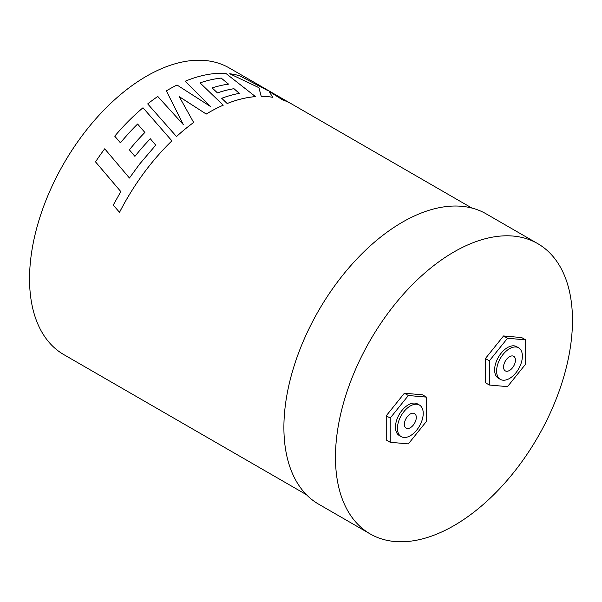 <?xml version="1.0" encoding="UTF-8"?>
<svg xmlns="http://www.w3.org/2000/svg" width="602" height="602" viewBox="0 0 602 602"><rect width="100%" height="100%" fill="white"/><g stroke="black" fill="none" stroke-linecap="round" stroke-linejoin="round"><path stroke-width="0.9" d="M410.331 413.973A8.413 4.861 -60 0 1 414.545 413.559A8.413 4.861 -60 0 1 415.832 420.301A8.413 4.861 -60 0 1 410.331 427.713A8.413 4.861 -60 0 1 406.124 428.135A8.413 4.861 -60 0 1 404.837 421.392A8.413 4.861 -60 0 1 410.331 413.973M410.331 435.735A18.233 10.527 -60 0 1 401.218 436.638A18.233 10.527 -60 0 1 398.426 422.025A18.233 10.527 -60 0 1 410.331 405.959A18.233 10.527 -60 0 1 419.451 405.056A18.233 10.527 -60 0 1 422.243 419.669A18.233 10.527 -60 0 1 410.331 435.735M419.451 405.056L417.464 403.912A18.233 10.527 120 0 0 408.352 404.815A18.233 10.527 120 0 0 396.44 420.881A18.233 10.527 120 0 0 399.239 435.487L401.218 436.638M509.503 370.463A8.413 4.861 120 0 0 514.996 363.051A8.413 4.861 120 0 0 513.709 356.309A8.413 4.861 120 0 0 509.503 356.723A8.413 4.861 120 0 0 504.002 364.135A8.413 4.861 120 0 0 505.296 370.877A8.413 4.861 120 0 0 509.503 370.463M509.503 348.708A18.233 10.527 120 0 0 497.591 364.774A18.233 10.527 120 0 0 500.382 379.38A18.233 10.527 120 0 0 509.503 378.477A18.233 10.527 120 0 0 521.407 362.412A18.233 10.527 120 0 0 518.615 347.805A18.233 10.527 120 0 0 509.503 348.708M518.615 347.805L516.629 346.662A18.233 10.527 120 0 0 507.516 347.565A18.233 10.527 120 0 0 495.604 363.631A18.233 10.527 120 0 0 498.403 378.237L500.382 379.38M537.759 243.644L486.198 213.876A167.589 96.756 120 0 0 402.399 222.176A167.589 96.756 120 0 0 292.918 369.861A167.589 96.756 120 0 0 318.608 504.152L370.17 533.921A167.589 96.756 120 0 0 453.968 525.621A167.589 96.756 120 0 0 563.449 377.943A167.589 96.756 120 0 0 537.759 243.644A167.589 96.756 120 0 0 453.968 251.945A167.589 96.756 120 0 0 344.487 399.63A167.589 96.756 120 0 0 370.17 533.921M129.453 178.041L104.71 148.799L129.438 178.026L139.453 164.263L155.737 145.15L150.304 138.746L155.737 145.15M129.355 149.823L134.916 156.362A165.482 95.545 -60 0 1 150.312 138.761A165.512 95.56 -60 0 0 134.916 156.362L129.355 149.823A165.512 95.56 -60 0 1 144.871 132.448L137.595 124.042L144.879 132.47M120.453 142.855A165.482 95.545 -60 0 1 137.602 124.057L137.595 124.042A165.512 95.56 -60 0 0 120.438 142.84L114.734 136.165A165.512 95.56 -60 0 1 142.99 107.766L171.916 140.868A165.482 95.545 -60 0 0 145.27 171.141A165.482 95.545 -60 0 0 119.535 212.333L119.52 212.325A165.512 95.56 -60 0 1 145.255 171.134A165.512 95.56 -60 0 1 171.909 140.845M179.215 96.651L206.245 114.064A165.482 95.545 -60 0 1 209.165 112.333A165.482 95.545 -60 0 1 223.237 105.184L200.045 82.88A165.482 95.545 -60 0 1 221.22 78.102L228.527 84.16M183.369 124.674L166.355 90.894L183.362 124.652L157.762 96.455A165.512 95.56 -60 0 0 147.701 103.913L176.514 136.549A165.482 95.545 -60 0 1 193.656 122.477L179.215 96.621L206.245 114.041A165.512 95.56 -60 0 1 223.237 105.162M269.147 91.421L282.458 99.804A165.482 95.545 -60 0 1 290.969 103.604L251.937 81.022A165.512 95.56 -60 0 0 251.087 80.54L229.294 67.988A165.482 95.545 120 0 0 146.549 76.183A165.482 95.545 120 0 0 38.445 222.01A165.482 95.545 120 0 0 63.812 354.616L306.426 494.686M525.666 339.874L507.516 338.249L489.366 360.824L489.366 385.024L507.516 386.642L525.666 364.067L525.666 339.874L521.701 337.579L503.55 335.961L485.4 358.536L485.4 382.737L489.366 385.024M386.236 415.786L404.386 393.211L422.529 394.837L426.494 397.124L426.494 421.325L408.352 443.9L390.201 442.274L386.236 439.987L386.236 415.786L390.201 418.081L408.352 395.506L404.386 393.211M221.22 78.102L228.534 84.129A165.512 95.56 -60 0 0 212.115 87.915L217.435 92.889A165.482 95.545 -60 0 1 233.945 88.712L239.34 93.363A165.512 95.56 -60 0 0 221.709 98.292L227.187 103.536A165.482 95.545 -60 0 1 255.496 96.621L225.84 73.399A165.512 95.56 -60 0 0 192.211 78.569A165.512 95.56 -60 0 0 185.198 81.247L210.617 106.592M268.236 90.819L239.777 75.814A165.512 95.56 -60 0 0 229.708 73.753L258.92 87.681L261.208 96.38A165.482 95.545 -60 0 1 272.646 97.291L269.162 91.399L282.466 99.774A165.512 95.56 -60 0 1 290.984 103.582L471.908 208.059M507.516 338.249L503.55 335.961M489.366 360.824L485.4 358.536M390.201 442.274L390.201 418.081M408.352 395.506L426.494 397.124M229.708 73.753L258.935 87.659L261.223 96.358A165.512 95.56 -60 0 1 272.653 97.268M200.045 82.88A165.512 95.56 -60 0 1 221.227 78.079M217.435 92.889L217.442 92.866A165.512 95.56 -60 0 1 233.952 88.69L239.348 93.333M212.115 87.915L217.442 92.866M227.187 103.536L227.187 103.514A165.512 95.56 -60 0 1 255.504 96.598M221.709 98.292L227.187 103.514M185.198 81.247L210.617 106.569L177.011 85.002A165.512 95.56 -60 0 0 166.355 90.894M147.701 103.913L176.506 136.534A165.512 95.56 -60 0 1 193.656 122.454M119.52 212.325L113.244 205.086L120.814 191.586L95.522 161.87A165.512 95.56 -60 0 1 104.71 148.799M114.734 136.165L120.438 142.84"/></g></svg>
